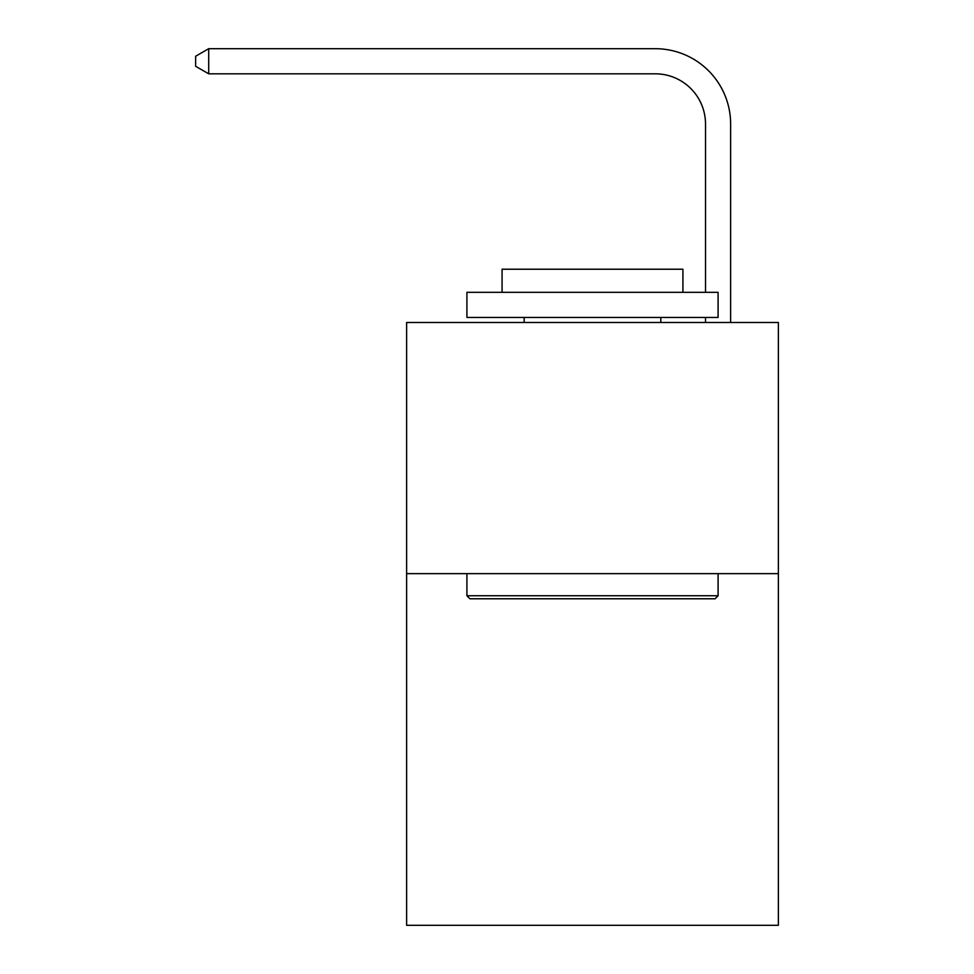<?xml version="1.0" encoding="UTF-8"?>
<svg xmlns="http://www.w3.org/2000/svg" width="974" height="974" viewBox="0 0 974 974"><rect width="100%" height="100%" fill="white"/><g stroke="black" fill="none" stroke-linecap="round" stroke-linejoin="round"><path stroke-width="1.46" d="M778.36 573.649L778.36 925.3L406.621 925.3L406.621 322.479L778.36 322.479L778.36 573.649L406.621 573.649M705.517 292.334L705.517 124.051A50.234 50.234 0.6 0 0 655.283 73.817L208.704 73.817L208.704 48.7L655.283 48.7A75.351 75.351 -179.4 0 1 730.634 124.051L730.634 322.479M705.517 124.051A50.234 50.234 0.6 0 0 655.283 73.817A50.234 50.234 0.6 0 1 705.517 124.051A50.234 50.234 0.6 0 0 655.283 73.817A50.234 50.234 0.6 0 1 705.517 124.051A50.234 50.234 0.6 0 0 655.283 73.817A50.234 50.234 0.6 0 1 705.517 124.051A50.234 50.234 0.6 0 0 655.283 73.817A50.234 50.234 0.6 0 1 705.517 124.051A50.234 50.234 0.6 0 0 655.283 73.817A50.234 50.234 0.6 0 1 705.517 124.051A50.234 50.234 0.6 0 0 655.283 73.817A50.234 50.234 0.6 0 1 705.517 124.051A50.234 50.234 0.6 0 0 655.283 73.817A50.234 50.234 0.6 0 1 705.517 124.051A50.234 50.234 0.6 0 0 655.283 73.817A50.234 50.234 0.6 0 1 705.517 124.051A50.234 50.234 0.6 0 0 655.283 73.817A50.234 50.234 0.6 0 1 705.517 124.051A50.234 50.234 0.6 0 0 655.283 73.817A50.234 50.234 0.6 0 1 705.517 124.051A50.234 50.234 0.6 0 0 655.283 73.817A50.234 50.234 0.6 0 1 705.517 124.051A50.234 50.234 0.6 0 0 655.283 73.817M469.918 598.779L466.911 595.759L718.082 595.759L715.062 598.779L469.918 598.779M718.082 292.334L718.082 317.451L466.911 317.451L466.911 292.334L718.082 292.334M502.073 292.334L502.073 269.226L682.92 269.226L682.92 292.334M718.082 573.649L718.082 595.759M466.911 573.649L466.911 595.759M660.81 317.451L660.81 322.479M524.17 317.451L524.17 322.479M705.517 322.479L705.517 317.451M208.704 73.817L195.64 66.281L195.64 56.236L208.704 48.7"/></g></svg>
